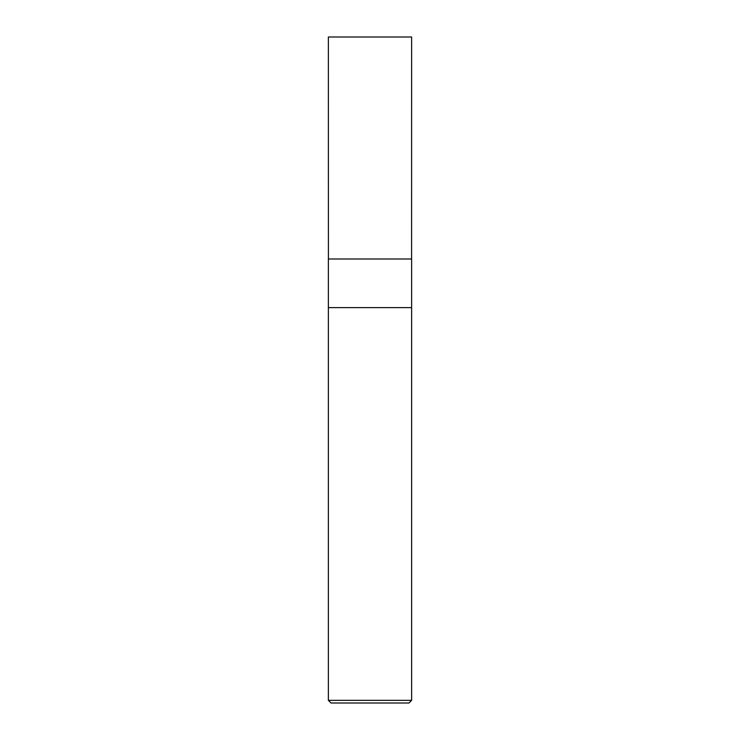 <?xml version="1.0" encoding="UTF-8"?>
<svg xmlns="http://www.w3.org/2000/svg" width="740" height="740" viewBox="0 0 740 740"><rect width="100%" height="100%" fill="white"/><g stroke="black" fill="none" stroke-linecap="round" stroke-linejoin="round"><path stroke-width="1.11" d="M328.375 700.336L331.039 703L408.961 703L411.625 700.336L411.625 259L328.375 259L328.375 307.618L411.625 307.618L328.375 307.618L328.375 700.336L411.625 700.336M328.412 259L328.375 37L411.625 37L411.588 259"/></g></svg>
